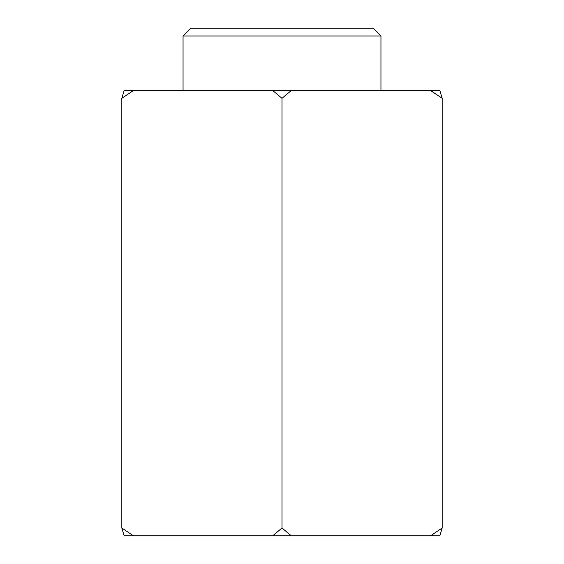 <?xml version="1.0" encoding="UTF-8"?>
<svg xmlns="http://www.w3.org/2000/svg" width="564" height="564" viewBox="0 0 564 564"><rect width="100%" height="100%" fill="white"/><g stroke="black" fill="none" stroke-linecap="round" stroke-linejoin="round"><path stroke-width="0.85" d="M183.053 35.99L190.843 28.2L373.156 28.2L380.947 35.99L183.053 35.99L183.053 90.529M380.947 35.99L380.947 90.529M430.579 535.8L439.849 535.8L442.176 528.01L430.579 535.8L291.271 535.8L282 528.01L272.729 535.8L291.271 535.8M133.421 535.8L121.824 528.01L124.15 535.8L272.729 535.8M121.824 528.01L121.824 98.319L124.15 90.529L439.849 90.529L442.176 98.319L442.176 528.01M282 528.01L282 98.319L291.271 90.529M272.729 90.529L282 98.319M121.824 98.319L133.421 90.529M430.579 90.529L442.176 98.319"/></g></svg>
